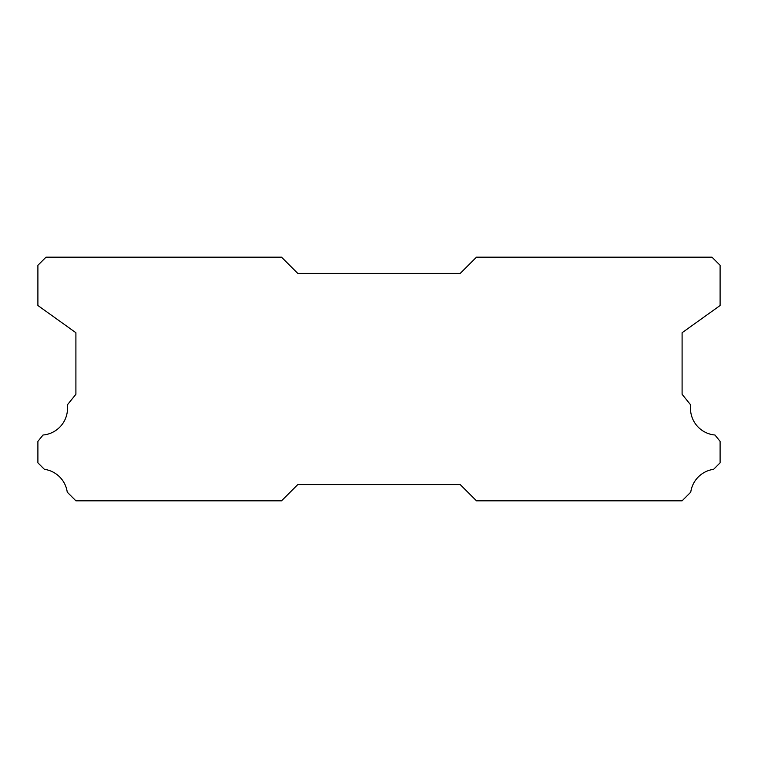 <?xml version="1.0" encoding="UTF-8"?>
<svg xmlns="http://www.w3.org/2000/svg" width="758" height="758" viewBox="0 0 758 758"><rect width="100%" height="100%" fill="white"/><g stroke="black" fill="none" stroke-linecap="round" stroke-linejoin="round"><path stroke-width="1.14" d="M714.974 435.016A26.805 26.805 0 0 1 690.699 404.952L682.096 394.283L682.096 332.724L720.1 305.521L720.1 265.3L711.98 257.18L476.46 257.18L460.21 273.42L297.79 273.42L281.54 257.18L46.02 257.18L37.9 265.3L37.9 305.521L75.904 332.724L75.904 394.283L67.301 404.952A26.805 26.805 0 0 1 43.026 435.016L37.9 441.374L37.9 462.825L44.39 469.325A26.805 26.805 0 0 1 67.254 492.169L75.904 500.82L281.54 500.82L297.79 484.58L460.21 484.58L476.46 500.82L682.096 500.82L690.746 492.169A26.805 26.805 0 0 1 713.61 469.325L720.1 462.825L720.1 441.374L714.974 435.016"/></g></svg>
